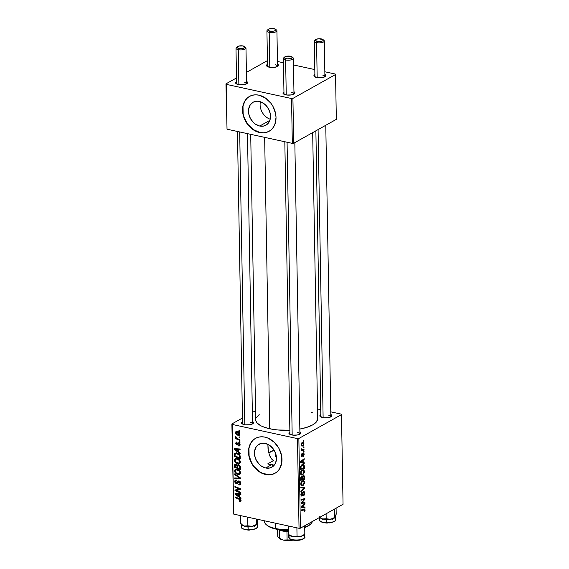 <?xml version="1.0" encoding="UTF-8"?>
<svg xmlns="http://www.w3.org/2000/svg" width="569" height="569" viewBox="0 0 569 569"><rect width="100%" height="100%" fill="white"/><g stroke="black" fill="none" stroke-linecap="round" stroke-linejoin="round"><path stroke-width="0.85" d="M267.643 107.441A6.999 5.455 -119.3 0 0 269.123 110.08A6.999 5.455 60.7 0 1 267.643 107.441M270.197 119.206A13.158 10.256 60.7 0 1 260.417 101.759A13.158 10.256 -119.3 0 0 270.197 119.206M259.713 126.034A13.158 10.256 60.7 0 1 249.044 115.109A13.158 10.256 60.7 0 1 253.063 102.256A13.158 10.256 60.7 0 1 259.279 101.446L261.434 102.143L265.439 104.845L268.54 108.899L270.261 113.686L270.346 118.48L269.756 120.656L267.437 124.127L263.909 126.012L259.713 126.034L255.481 124.184L253.554 122.634L250.452 118.58L248.731 113.793L248.653 108.992L250.218 104.916L253.198 102.185L257.138 101.211L259.279 101.446A13.158 10.256 60.7 0 1 269.948 112.363A13.158 10.256 60.7 0 1 265.929 125.216A13.158 10.256 60.7 0 1 259.713 126.034L269.87 120.344L259.713 126.034M249.613 96.353A20 15.583 -119.3 0 0 243.632 115.898A20 15.583 -119.3 0 0 259.82 132.428L259.606 132.549A20 15.583 60.7 0 1 243.39 115.948A20 15.583 60.7 0 1 249.499 96.417A20 15.583 60.7 0 1 258.952 95.172L255.694 94.824L252.572 95.208L249.706 96.303L247.209 98.074L245.175 100.457L242.792 106.652L242.92 113.942L245.538 121.218L250.246 127.378L253.169 129.732L259.606 132.549L262.864 132.897L265.986 132.513L268.853 131.418L271.349 129.647L273.376 127.264L274.87 124.369L276.022 117.499L275.638 113.779L273.02 106.503L270.887 103.217L265.382 97.989L258.952 95.172A20 15.583 60.7 0 1 275.168 111.773A20 15.583 60.7 0 1 269.052 131.304A20 15.583 60.7 0 1 259.606 132.549L259.82 132.428A20 15.583 -119.3 0 0 269.165 131.247M265.68 467.988A13.158 10.256 60.7 0 1 255.012 457.063A13.158 10.256 60.7 0 1 259.03 444.211A13.158 10.256 60.7 0 1 265.254 443.393L269.486 445.25L273.106 448.692L274.507 450.847L276.228 455.641L276.314 460.435L274.742 464.51L273.404 466.075L269.877 467.967L265.68 467.988L261.448 466.139L259.521 464.589L256.427 460.534L254.706 455.748L254.62 450.947L256.185 446.871L257.522 445.307L261.05 443.415L265.254 443.393A13.158 10.256 60.7 0 1 275.922 454.318A13.158 10.256 60.7 0 1 271.897 467.17A13.158 10.256 60.7 0 1 265.68 467.988L270.929 465.044L265.68 467.988M269.35 464.546L267.871 463.756L269.35 464.546M273.404 460.662L267.871 463.756L273.404 460.662L271.861 459.268L273.404 460.662M270.595 457.54L271.861 459.268L269.606 455.549L270.595 457.54M269.606 455.549L268.355 451.039L267.878 444.048L268.027 448.628L269.208 454.475M255.581 438.308A20 15.583 -119.3 0 0 249.599 457.853A20 15.583 -119.3 0 0 265.794 474.375L265.574 474.503A20 15.583 60.7 0 1 249.357 457.903A20 15.583 60.7 0 1 255.474 438.372A20 15.583 60.7 0 1 264.919 437.127L261.662 436.779L258.539 437.163L255.673 438.258L253.177 440.029L251.142 442.412L248.76 448.607L248.888 455.897L251.505 463.173L256.214 469.333L259.144 471.687L265.574 474.503L268.831 474.852L271.954 474.468L274.82 473.372L277.316 471.601L279.351 469.219L281.733 463.024L281.605 455.733L278.988 448.457L274.279 442.298L268.191 438.194L264.919 437.127A20 15.583 60.7 0 1 281.136 453.728A20 15.583 60.7 0 1 275.019 473.259A20 15.583 60.7 0 1 265.574 474.503L265.794 474.375A20 15.583 -119.3 0 0 275.133 473.195M322.566 417.589A5.996 2.134 179 0 1 320.311 416.657A5.996 2.134 179 0 1 320.824 414.659L319.949 415.441L319.97 416.28L323.605 417.767L328.199 417.674L331.407 416.458A5.996 2.134 179 0 1 322.566 417.589M291.627 434.922A5.996 2.134 179 0 1 289.372 433.991A5.996 2.134 179 0 1 289.891 431.992L289.009 432.781L289.038 433.614L292.672 435.1L297.26 435.008L300.475 433.791A5.996 2.134 179 0 1 291.627 434.922M244.25 424.63A5.996 2.134 179 0 1 241.996 423.706A5.996 2.134 179 0 1 242.508 421.7L241.526 422.909L242.01 423.72L245.289 424.808L249.883 424.723L253.091 423.507A5.996 2.134 179 0 1 244.25 424.63M242.614 424.097A5 1.778 179 0 1 242.543 423.82L237.444 131.46M250.709 134.341L255.694 419.815A30.996 11.031 -1 0 0 269.742 428.763L264.656 137.364L269.742 428.763A30.996 11.031 -1 0 0 289.856 430.2M317.673 418.684L316.435 421.906L312.637 424.908L306.599 427.419L299.835 429.062A30.996 11.031 -1 0 0 317.68 418.734L312.68 132.613M285.695 94.838A5.996 2.134 179 0 1 283.44 93.906A5.996 2.134 179 0 1 283.952 91.908L283.078 92.697L283.099 93.529L286.733 95.016L291.328 94.923L294.536 93.707A5.996 2.134 179 0 1 285.695 94.838M316.627 77.505A5.996 2.134 179 0 1 314.373 76.573A5.996 2.134 179 0 1 314.885 74.575L314.01 75.357L314.038 76.189L316.627 77.505L322.26 77.59L325.475 76.374A5.996 2.134 179 0 1 316.627 77.505M269.251 67.213A5.996 2.134 179 0 1 266.996 66.289A5.996 2.134 179 0 1 267.508 64.283L266.527 65.492L266.996 66.289L270.289 67.391L274.884 67.306L278.092 66.089A5.996 2.134 179 0 1 269.251 67.213M238.311 84.546A5.996 2.134 179 0 1 236.057 83.622A5.996 2.134 179 0 1 236.569 81.616L235.694 82.405L236.071 83.636L239.357 84.724L243.945 84.639L247.159 83.423A5.996 2.134 179 0 1 238.311 84.546M314.991 76.964A5 1.778 179 0 1 314.927 76.687L314.308 41.181A5 1.778 179 0 1 315.304 40.086M236.676 84.006A5 1.778 179 0 1 236.612 83.735L235.986 48.23A5 1.778 179 0 1 236.989 47.135M267.608 66.673A5 1.778 179 0 1 267.544 66.395L266.925 30.897A5 1.778 179 0 1 267.928 29.801M284.052 94.298A5 1.778 179 0 1 283.988 94.02L283.369 58.515A5 1.778 179 0 1 284.372 57.419M274.123 450.186A20 7.113 -1 0 0 268.767 452.96L274.244 450.15M231.882 423.948L233.738 514.127L232.173 424.431L297.473 438.614L299.038 528.302L233.738 514.127L299.038 528.302L300.418 528.181L343.05 504.29L341.485 414.602L298.853 438.486L300.418 528.181L343.05 504.29L341.485 414.602L341.194 414.111L330.774 411.849L341.194 414.111L341.485 414.602L298.853 438.486L297.473 438.614L298.853 438.486L300.418 528.181L299.038 528.302L297.473 438.614L232.173 424.431L233.738 514.127L231.882 423.948L232.173 424.431L231.882 423.948L242.444 418.03L231.882 423.948M255.538 410.697L252.344 412.482L255.538 410.697M317.509 408.969L320.738 409.666L317.509 408.969M301.122 474.816L302.836 474.766L300.731 474.311L302.836 474.766L304.451 471.594L303.327 469.752L302.175 469.987L303.647 469.866L304.379 470.976L304.387 472.377L302.836 474.766L301.94 475.072L300.88 474.56L300.809 471.616L302.175 469.987L300.51 473.202L301.591 475.044M303.185 462.469L304.244 462.689L304.259 463.422L300.375 462.533L300.361 461.701L304.173 458.657L304.187 459.339L303.142 460.143L303.185 462.469L303.142 460.143L304.187 459.339L304.173 458.657L300.361 461.701L300.375 462.533L304.259 463.422L304.244 462.689L300.923 461.978L303.185 462.469M305.126 510.215L304.778 511.588L303.953 512.157L304.65 510.727L304.472 509.902L301.214 510.663L301.207 509.973L304.764 509.248L305.126 510.215L304.024 509.212L301.207 509.973L301.214 510.663L303.938 509.931L304.678 510.421L303.953 512.157L305.126 510.215L304.621 510.101L305.126 510.215M301.897 495.272L300.894 494.354L301.335 494.447L302.011 492.804L301.421 492.676L302.096 492.761L301.463 492.619L302.096 492.761L301.961 492.149L300.887 494.681L301.933 495.94L301.115 495.763L301.933 495.94L303.377 492.562L302.9 492.462L303.711 492.199L303.106 492.071L304.372 493.167L303.562 495.713L304.82 492.96L303.661 491.538L304.116 491.438L304.82 493.181L304.059 495.343L303.562 495.713L303.505 495.058L304.315 493.899L303.981 492.157L303.377 492.562L302.182 495.755L301.335 495.99L300.909 495.023L301.534 492.526L302.047 492.1L301.342 494.205L301.84 495.3L303.661 491.538L302.239 494.824L300.923 495.158M300.802 486.972L304.678 487.683L304.692 488.551L300.887 491.694L300.873 491.011L304.138 488.316L300.816 487.704L300.802 486.972L300.816 487.704L304.138 488.316L300.873 491.011L300.887 491.694L304.692 488.551L304.678 487.683L300.802 486.972M301.314 485.691L303.021 485.642L300.923 485.179L303.021 485.642L304.635 482.462L303.512 480.62L302.367 480.862L303.839 480.741L304.571 481.851L304.571 483.252L303.021 485.642L301.698 485.898L301.072 485.435L301.001 482.484L302.367 480.862L300.702 484.07L301.783 485.919M303.305 440.634L303.853 440.484L303.867 441.167L303.32 441.331L303.305 440.634L303.32 441.331L303.867 441.167L303.853 440.484L303.305 440.634M303.263 475.471L304.379 475.99L304.536 479.304L300.688 480.343L301.037 476.836L301.84 476.232L302.509 476.715L303.263 475.471L302.509 476.715L301.556 476.338L300.709 477.725L300.688 480.343L304.536 479.304L304.486 476.68L303.263 475.471L303.775 475.371M303.967 507.228L305.027 507.448L305.034 508.188L301.157 507.292L301.143 506.46L304.956 503.423L304.963 504.106L303.924 504.909L303.967 507.228L303.924 504.909L304.963 504.106L304.956 503.423L301.143 506.46L301.157 507.292L305.034 508.188L305.027 507.448L301.705 506.737L303.967 507.228M302.587 502.669L304.927 502.057L304.941 502.747L301.093 503.771L301.086 503.053L304.301 499.362L301.037 500.272L301.022 499.582L304.87 498.544L304.884 499.262L301.67 502.96L302.587 502.669L301.67 502.96L304.884 499.262L304.87 498.544L301.022 499.582L301.037 500.272L304.301 499.362L301.086 503.053L301.093 503.771L304.941 502.747L304.927 502.057L302.587 502.669M303.355 453.806L302.85 453.692L303.796 454.46L303.185 456.473L304.145 454.297L303.782 454.218L304.145 454.46L303.711 456.011L303.185 456.473L303.789 454.731L303.448 453.77L302.423 456.153L301.67 456.551L301.264 455.207L301.904 453.621L301.847 455.876L303.241 453.187L303.924 453.301L304.145 454.297L303.313 453.144L302.004 455.847L301.606 455.349L302.075 453.493L301.257 455.513L302.075 456.494L303.526 453.77L302.879 453.628M304.202 465.499L304.344 468.429L300.496 469.468L300.539 466.765L301.307 465.229L302.964 464.411L304.202 465.499L303.213 464.446L301.997 464.688L300.503 466.978L300.496 469.468L304.344 468.429L304.308 466.495L303.832 466.388L304.308 466.495L304.202 465.499L303.398 465.321L304.202 465.499M302.203 442.526L303.611 442.59L303.96 443.863L303.284 445.605L301.99 446.16L301.115 445.257L301.591 443.059L302.203 442.526L301.072 444.766L301.883 446.146L302.879 445.925L303.96 443.685L303.149 442.326L302.203 442.526M303.419 446.921L303.967 446.772L303.974 447.454L303.426 447.618L303.419 446.921L303.426 447.618L303.974 447.454L303.967 446.772L303.419 446.921M302.893 449.674L304.01 449.389L304.024 450.079L301.229 450.84L301.214 450.15L301.79 450.001L301.243 448.728L301.954 449.709L302.893 449.674L302.068 449.745L301.243 448.728L301.79 450.001L301.214 450.15L301.229 450.84L304.024 450.079L304.01 449.389L302.893 449.674M303.497 451.509L304.045 451.359L304.059 452.035L303.512 452.206L303.497 451.509L303.512 452.206L304.059 452.035L304.045 451.359L303.497 451.509M239.983 441.7L239.144 441.359L239.158 442.056L239.997 442.376L239.983 441.7L239.144 441.359L239.158 442.056L239.997 442.376L239.983 441.7M239.905 437.113L239.065 436.772L239.072 437.469L239.912 437.789L239.905 437.113L239.065 436.772L239.072 437.469L239.912 437.789L239.905 437.113M240.41 461.978L239.883 460.357L238.127 458.806L236.043 458.301L234.592 459.14L234.641 461.217L236.548 463.18L239.229 463.657L240.097 463.088L240.41 461.978C239.969 459.972 238.824 458.778 236.96 458.386L235.203 458.522L234.392 460.079L235.31 462.213L237.92 463.671L239.613 463.5L240.41 461.978M240.182 453.024L238.567 451.878L238.525 449.553L240.118 449.681L240.111 448.998L234.264 448.621L234.279 449.453L240.196 453.763L240.182 453.024L238.567 451.878L238.525 449.553L240.118 449.681L240.111 448.998L234.264 448.621L234.279 449.453L240.196 453.763L240.182 453.024M240.424 467.021L240.082 465.876L238.909 464.852L237.863 464.788L237.401 465.307L235.545 464.048L234.641 464.702L234.592 467.263L240.467 469.638L240.424 467.021L238.567 464.745L237.401 465.307L235.957 464.091L234.641 464.702L234.563 465.591L234.592 467.263L240.467 469.638L240.424 467.021L239.748 467.405L240.424 467.021M240.616 478.024L234.705 473.892L234.72 474.624L239.784 478.166L234.777 477.932L234.791 478.621L240.63 478.892L240.616 478.024L234.705 473.892L234.72 474.624L239.784 478.166L234.777 477.932L234.791 478.621L240.63 478.892L240.616 478.024M239.819 501.652L241.014 501.133L240.552 499.333L235.111 496.901L235.118 497.583L240.097 499.717L240.36 500.684L239.193 500.777L239.279 501.481L241.057 500.955L239.819 501.652L240.659 501.595L241.085 500.599L239.414 498.643L235.111 496.901L235.118 497.583L239.286 499.269L240.403 500.407L239.193 500.777L239.819 501.652M240.865 492.398L235.886 490.407L240.815 489.603L240.808 488.885L234.926 486.509L234.94 487.199L239.926 489.184L234.99 489.98L234.997 490.691L240.879 493.081L240.865 492.398L235.886 490.407L240.815 489.603L240.808 488.885L234.926 486.509L234.94 487.199L239.926 489.184L234.99 489.98L234.997 490.691L240.879 493.081L240.865 492.398M240.964 497.79L239.35 496.637L239.307 494.319L240.9 494.447L240.893 493.757L235.047 493.38L235.061 494.212L240.972 498.522L240.964 497.79L239.35 496.637L239.307 494.319L240.9 494.447L240.893 493.757L235.047 493.38L235.061 494.212L240.972 498.522L240.964 497.79M240.787 483.344L240.296 481.794L239.378 481.033L237.913 481.097L236.377 483.053L235.658 482.555L235.459 481.488L235.879 480.777L236.633 480.741L236.555 480.044L235.474 480.115L234.855 480.833L234.997 482.633L236.192 483.686L237.38 483.501L238.703 481.623L239.698 481.986L239.997 483.814L238.752 484.247L238.838 484.944L240.282 484.788L240.787 483.344L239.03 480.919L238.027 481.018L236.306 483.038L235.452 481.73L236.633 480.741L236.555 480.044L235.41 480.144L234.762 481.559L236.348 483.721L237.622 483.23L239.094 481.616L240.097 483.152L239.613 484.262L238.752 484.247L238.838 484.944L240.168 484.866L240.787 483.344M240.602 472.846L239.869 470.947L238.027 469.539L236.235 469.169L234.784 470.008L234.833 472.092L236.732 474.048L239.421 474.532L240.289 473.956L240.602 472.846C240.161 470.848 239.008 469.653 237.152 469.261L235.395 469.389L234.577 470.954L235.495 473.088L238.105 474.546L239.805 474.375L240.602 472.846M236.924 445.015L239.499 443.166L238.909 443.493L239.577 444.531L240.068 444.254L239.257 445.235L238.525 445.271L238.617 445.968L240.075 445.157L238.617 445.968L239.264 446.018L239.926 445.57L240.09 444.382L239.592 443.251L238.639 442.782L237.202 444.304L236.583 444.204L236.27 443.123L237.045 442.753L236.953 442.056L236.434 442.049L235.687 443.173L236.341 444.738L237.458 444.986L239.051 443.543L239.577 444.652L238.525 445.271L238.696 445.989L240.061 445.221L238.696 445.989L239.577 445.911L240.111 444.681L238.845 442.803L236.818 444.311L236.22 443.471L237.045 442.753L236.953 442.056L236.185 442.141L235.687 443.322L236.924 445.015L237.558 444.944M240.246 456.836L239.698 454.951L238.212 453.593L236.021 452.917L234.563 453.607L234.4 456.395L240.282 458.77L240.09 455.755L236.732 453.009L235.047 453.123L234.435 453.941L234.4 456.395L240.282 458.77L240.246 456.836M239.926 434.069L239.485 432.803L238.148 431.679L236.619 431.316L235.63 431.914L235.772 433.614L237.33 435.008L239.165 435.306L239.926 434.069C239.57 432.54 238.681 431.643 237.252 431.373L236.064 431.458L235.502 432.575C235.851 434.14 236.768 435.057 238.255 435.313L239.35 435.221L239.926 434.069L238.176 434.624L236.035 432.717L237.543 431.444M239.947 439.73L237.081 438.429L235.73 436.629L235.694 437.454L236.555 438.365L235.673 438.002L235.687 438.692L239.962 440.42L239.947 439.73L238.24 439.019L235.73 436.629L236.555 438.365L235.673 438.002L235.687 438.692L239.962 440.42L239.947 439.73M239.791 430.825L238.952 430.484L238.966 431.181L239.805 431.508L239.791 430.825L238.952 430.484L238.966 431.181L239.805 431.508L239.791 430.825M272.565 465.243L274.23 465.143L272.565 465.243M274.23 465.143L274.23 465.143A29.993 10.676 179 0 1 270.915 464.524L270.929 465.044L270.915 464.524A29.993 10.676 179 0 1 267.871 463.756L274.23 465.143M225.95 83.863L227.024 129.199L226.242 84.347L291.534 98.529L292.317 143.374L227.024 129.199L292.317 143.374L293.704 143.246L336.336 119.362L335.546 74.511L292.914 98.401L293.704 143.246L336.336 119.362L335.546 74.511L335.262 74.027L324.842 71.765L335.262 74.027L335.546 74.511L292.914 98.401L291.534 98.529L292.914 98.401L293.704 143.246L292.317 143.374L291.534 98.529L226.242 84.347L227.024 129.199L225.95 83.863L226.242 84.347L225.95 83.863L236.505 77.946L225.95 83.863M267.444 60.613L246.413 72.398L267.444 60.613M277.459 61.473L283.44 62.775L277.459 61.473M293.483 64.951L314.799 69.582L293.483 64.951M246.541 81.431L247.458 82.185L247.159 83.423A5.996 2.134 179 0 0 246.569 81.445M277.48 64.098L278.397 64.845L278.092 66.089A5.996 2.134 179 0 0 277.501 64.112M324.856 74.383L325.781 75.136L325.475 76.374A5.996 2.134 179 0 0 324.885 74.397M293.924 91.716L294.97 92.882L294.536 93.707A5.996 2.134 179 0 0 293.953 91.73M291.719 92.398A5 1.778 179 0 1 293.988 93.842A5 1.778 179 0 1 293.931 94.127A5 1.778 -1 0 0 291.719 92.398M275.275 64.781A5 1.778 179 0 1 277.544 66.224A5 1.778 179 0 1 277.487 66.502A5 1.778 -1 0 0 275.275 64.781M244.343 82.114A5 1.778 179 0 1 246.605 83.558A5 1.778 179 0 1 246.548 83.835A5 1.778 -1 0 0 244.343 82.114M322.659 75.065A5 1.778 179 0 1 324.92 76.509A5 1.778 179 0 1 324.863 76.787A5 1.778 -1 0 0 322.659 75.065M252.48 421.515L253.525 422.682L253.091 423.507A5.996 2.134 179 0 0 252.508 421.529M299.863 431.8L300.909 432.966L300.475 433.791A5.996 2.134 179 0 0 299.884 431.814M330.795 414.467L331.841 415.633L331.407 416.458A5.996 2.134 179 0 0 330.824 414.481M290.048 430.185L278.006 429.993L272.366 429.275L265.005 427.483L261.1 425.889L257.124 423.037L255.879 420.939L255.815 418.777M256.228 417.703L259.201 414.595M311.563 412.319L312.267 412.66M328.59 415.15A5 1.778 179 0 1 330.859 416.593A5 1.778 179 0 1 330.802 416.878A5 1.778 -1 0 0 328.59 415.15M297.658 432.49A5 1.778 179 0 1 299.92 433.934A5 1.778 179 0 1 299.863 434.211A5 1.778 -1 0 0 297.658 432.49M250.275 422.198A5 1.778 179 0 1 252.544 423.642A5 1.778 179 0 1 252.487 423.919A5 1.778 -1 0 0 250.275 422.198M248.98 448.479L249.108 455.769L251.726 463.052L253.859 466.331L259.357 471.566L262.522 473.308L269.052 474.731M272.174 474.347L275.04 473.252M253.397 439.908L251.363 442.291L249.869 445.186M243.013 106.531L243.141 113.821L244.151 117.534L247.892 124.383L253.39 129.611L259.82 132.428L263.084 132.776M266.207 132.392L269.272 131.183M247.43 97.953L245.395 100.336L243.902 103.231M236.932 489.617L234.997 490.691L236.932 489.617M240.609 488.807L239.926 489.184L240.609 488.807M239.108 488.202L238.383 488.607L239.108 488.202M235.651 486.801L234.94 487.199L235.651 486.801M239.25 489.233L237.472 490.229L239.25 489.233M237.501 489.504L235.886 490.407L237.501 489.504M236.391 493.472L235.061 494.212L236.391 493.472M240.36 493.728L239.307 494.319L240.36 493.728M238.66 496.118L235.694 494.034L236.668 493.487L235.694 494.034L237.152 494.176L238.205 493.586L237.152 494.176L238.624 494.262L239.663 493.679L238.624 494.262L238.66 496.118L239.336 495.734L238.66 496.118L235.694 494.034L238.624 494.262L238.66 496.118M241.078 500.471L239.279 501.481L241.078 500.471M240.403 500.407L239.705 500.955M239.954 498.899L239.286 499.269L239.954 498.899M235.829 497.192L235.118 497.583L235.829 497.192M240.758 483.863L238.838 484.944L240.758 483.863M240.73 482.804L240.097 483.152L240.73 482.804M239.755 481.246L239.094 481.616L239.755 481.246M239.57 481.125L238.589 481.68L239.57 481.125M237.188 483.629L237.622 483.23M237.821 482.896L236.348 483.721L237.821 482.896M235.573 481.104L234.762 481.559L235.573 481.104M236.59 480.378L235.865 480.784L236.498 480.705M236.825 482.896L238.255 482.092L236.306 483.038M239.065 480.933L237.408 481.858L239.065 480.933M235.936 477.974L234.791 478.621L235.936 477.974M240.36 477.846L239.784 478.166L240.36 477.846M239.179 477.021L238.582 477.355L239.179 477.021M235.296 474.304L234.72 474.624L235.296 474.304M240.552 473.365L238.105 474.546L240.161 473.287M236.057 472.775L235.495 473.088L236.057 472.775L235.267 471.125L235.858 470.022L237.885 469.482L237.095 469.923C238.56 470.2 239.499 471.111 239.919 472.654L240.531 472.306L239.307 473.771L238.127 473.87L235.936 472.647L235.296 470.769L236.448 469.866L238.88 470.812L239.912 472.832L238.767 473.927L236.057 472.775M235.402 470.492L234.577 470.954L235.402 470.492M239.947 473.23L240.744 473.387M236.974 468.785L236.811 469.226M235.296 466.865L234.592 467.263L235.296 466.865L235.246 465.691L236.676 464.396L235.993 464.781L236.818 465.328L237.287 465.065L236.818 465.328L237.081 466.488L237.771 466.103L237.081 466.488L237.095 467.597L235.267 466.857L235.317 465.022L235.993 464.781L236.953 465.606L237.095 467.597L237.771 467.213L237.095 467.597L235.267 466.857M235.267 465.193L234.563 465.591L235.267 465.193M235.786 464.062L234.641 464.702L235.786 464.062M235.061 464.169L234.641 464.702M238.439 464.724L237.401 465.307L238.439 464.724M237.799 464.816L237.401 465.307M239.769 468.678L237.785 467.874L237.764 466.431L239.257 465.037L238.56 465.421L239.705 466.722L240.317 466.381L239.705 466.722L239.769 468.678L240.445 468.294L239.769 468.678L237.785 467.874L237.849 465.705L238.795 465.492L239.663 466.53L239.769 468.678M239.03 464.909L238.56 465.421M236.476 464.276L235.993 464.781M238.539 443.557L238.909 443.493M239.385 443.08L238.582 443.528M238.567 443.543L237.209 444.297M236.355 442.945L235.687 443.322L236.355 442.945M237.017 442.526L236.519 442.803L237.045 442.753M237.252 444.268L239.35 443.095M237.536 443.841L239.172 442.924L237.166 444.318M238.845 442.803L238.077 442.981M235.609 448.706L234.279 449.453L235.609 448.706M239.577 448.962L238.525 449.553L239.577 448.962M237.878 451.352L234.919 449.268L235.886 448.728L234.919 449.268L236.377 449.418L237.429 448.827L236.377 449.418L237.842 449.503L238.88 448.92L237.842 449.503L237.878 451.352L238.553 450.975L237.878 451.352L234.919 449.268L237.842 449.503L237.878 451.352M235.111 455.997L234.4 456.395L235.111 455.997M235.139 454.154L237.493 453.237L236.704 453.678L238.959 454.972L239.563 456.928L240.232 456.558L239.563 456.928L239.577 457.803L235.075 455.982L235.139 454.154L236.704 453.678C238.432 454.012 239.385 455.093 239.563 456.928L239.577 457.803L240.253 457.426L239.577 457.803L235.075 455.982L235.089 454.354L234.371 454.759L235.509 453.735M236.562 453.536L236.619 452.718M236.242 452.931L234.435 453.941L236.242 452.931M236.583 452.917L236.562 453.329M240.36 462.49L237.92 463.671L239.976 462.419M235.865 461.9L235.31 462.213L235.865 461.9L235.075 460.25L235.673 459.147L237.693 458.614L236.903 459.055C238.368 459.332 239.307 460.236 239.727 461.779L240.346 461.431L239.115 462.896L237.934 463.002L235.751 461.779L235.111 459.894L236.256 458.991L238.696 459.937L239.72 461.957L239.279 462.789L238.255 463.052L235.865 461.9M235.21 459.617L234.392 460.079L235.21 459.617M239.755 462.362L240.552 462.512M236.782 457.91L236.576 458.728M239.905 434.389L238.255 435.313L239.905 434.389M237.522 431.444L235.502 432.575L237.522 431.444M236.035 432.717L236.455 432.063L238.027 431.629L237.266 432.056L239.122 433.215L239.151 434.51L237.501 434.396L236.107 433.101L237.266 432.056L239.393 433.948L239.876 433.67L239.051 434.581M239.791 437.063L239.072 437.469L239.791 437.063M236.391 438.301L235.687 438.692L236.391 438.301M236.021 436.807L235.58 437.056L236.021 436.807M239.869 441.651L239.158 442.056L239.869 441.651M239.677 430.783L238.966 431.181L239.677 430.783M303.313 441.046L303.867 441.167L303.313 441.046M303.113 478.991L304.536 479.304L303.113 478.991M302.509 476.715L301.556 476.338M301.584 477.007L301.122 479.532L302.324 479.205L300.674 479.432L301.122 479.532L301.108 478.365L300.66 478.273L301.108 478.365L301.584 477.007L301.008 476.886L302.125 477.085L302.324 479.205L302.267 477.54L302.751 477.647L302.125 477.085M303.263 476.153L302.772 479.084L304.074 478.735L303.974 476.58L303.49 476.082L304.017 476.801L304.074 478.735L302.317 478.991L302.772 479.084L303.263 476.153L302.736 476.04L303.597 476.089L302.808 475.919M304.635 482.462L304.166 482.363L304.635 482.462M303.028 484.952L300.795 484.816L301.598 484.994L300.709 483.75L301.15 483.842L302.338 481.566L301.662 481.417L303.348 481.36L304.187 482.668L303.028 484.952L303.974 483.778L304.131 482.192L302.936 481.346L301.371 482.718L301.428 484.802L303.028 484.952M301.99 485.186L301.598 484.994M301.335 487.071L301.342 487.711L301.335 487.071M304.017 488.401L304.692 488.551L304.017 488.401M300.816 487.59L304.138 488.316L300.816 487.59M300.816 487.647L303.355 488.195L300.816 487.647M304.82 492.96L304.358 492.861L304.82 492.96M303.711 492.199L303.17 491.979M301.47 496.04L301.933 495.94M304.138 491.445L303.661 491.538M303.938 509.931L302.516 509.618L304.678 510.421M304.579 509.177L304.024 509.212M301.677 506.737L301.691 507.413L301.677 506.737M304.28 503.956L304.963 504.106L304.28 503.956M303.27 504.767L303.924 504.909L303.27 504.767M303.512 507.107L301.15 506.645L303.483 505.251L302.836 505.116L303.483 505.251L303.512 507.107L301.883 506.751L303.512 507.107L303.483 505.251L301.57 506.737L303.512 507.107M303.49 502.434L304.941 502.747L303.49 502.434M302.936 499.07L304.301 499.362L302.936 499.07M301.833 499.369L303.291 499.682L301.833 499.369M303.405 498.942L304.884 499.262L303.405 498.942M302.189 501.744L302.708 501.858L302.189 501.744M301.243 502.868L301.67 502.96L301.243 502.868M302.729 453.998L303.113 454.083L302.729 453.998M302.502 454.802L302.864 454.88L302.502 454.802M301.456 456.359L302.075 456.494L301.456 456.359M301.577 454.019L302.139 454.14L301.577 454.019M302.004 455.847L301.606 455.349M300.894 461.978L300.909 462.654L300.894 461.978M303.505 459.197L304.187 459.339L303.505 459.197M302.488 460.001L303.142 460.143L302.488 460.001M302.729 462.348L300.368 461.879L302.701 460.492L302.054 460.349L302.701 460.492L302.729 462.348L301.101 461.992L302.729 462.348L302.701 460.492L300.788 461.971L302.729 462.348M302.921 468.123L304.344 468.429L302.921 468.123M303.882 467.867L300.482 468.564L300.937 468.657L300.916 467.668L300.468 467.576L300.916 467.668L300.965 466.779L300.553 466.687L301.983 465.378L301.307 465.229L303.035 465.158L303.882 467.867L303.711 465.762L302.566 465.15L301.136 466.267L300.937 468.657L303.882 467.867M304.451 471.594L303.974 471.488L304.451 471.594M302.843 474.077L300.603 473.941L301.406 474.119L300.517 472.875L300.958 472.974L302.146 470.691L301.47 470.542L303.156 470.492L304.002 471.793L302.843 474.077L303.789 472.91L303.938 471.317L302.751 470.478L301.179 471.85L301.236 473.934L302.843 474.077M301.798 474.318L301.406 474.119M301.207 445.555L302.879 445.925L301.207 445.555M302.829 445.264L301.961 445.435L301.072 444.524L302.217 443.208L301.584 443.073L303.035 443.059L303.611 443.87L302.829 445.264L303.505 444.474L303.505 443.407L302.438 443.102L301.492 444.112L301.762 445.363L302.829 445.264M303.426 447.334L303.974 447.454L303.426 447.334M302.495 449.752L304.024 450.079L302.495 449.752M301.165 449.055L301.598 449.147L301.165 449.055M303.505 451.921L304.059 452.035L303.505 451.921M292.331 57.284A5 1.778 179 0 1 293.369 58.344A5 1.778 179 0 1 290.759 59.958A5 1.778 179 0 1 285.638 59.958A5 1.778 -1 0 0 291.57 59.745A5 1.778 -1 0 0 292.978 57.668L292.039 56.886A3.997 1.423 179 0 1 290.908 58.55A3.997 1.423 179 0 1 286.164 58.721L285.638 59.958L286.243 94.945L285.638 59.958A5 1.778 179 0 1 283.369 58.515M284.642 57.021L283.732 57.832A5 1.778 -1 0 0 285.638 59.958L286.164 58.721A3.997 1.423 179 0 1 284.642 57.021A3.997 1.423 179 0 1 290.539 56.267L292.352 57.419L290.61 58.635L286.861 58.842L285.048 58.351L284.351 57.569L286.093 56.352L290.539 56.267A3.997 1.423 179 0 1 292.039 56.886M287.075 142.236L292.182 435.029L287.075 142.236M323.263 39.951A5 1.778 179 0 1 324.302 41.011A5 1.778 179 0 1 321.698 42.618A5 1.778 179 0 1 316.57 42.625A5 1.778 -1 0 0 322.502 42.412A5 1.778 -1 0 0 323.917 40.335L322.979 39.553A3.997 1.423 179 0 1 321.848 41.217A3.997 1.423 179 0 1 317.104 41.388L316.57 42.625L317.182 77.604L316.57 42.625A5 1.778 179 0 1 314.308 41.181M315.582 39.681L314.671 40.499A5 1.778 -1 0 0 316.57 42.625L317.104 41.388A3.997 1.423 179 0 1 315.582 39.681A3.997 1.423 179 0 1 321.471 38.934A3.997 1.423 179 0 1 322.979 39.553L318.462 38.777L315.937 39.432L315.29 40.235L317.104 41.388L320.112 41.544L322.637 40.89L323.22 40.363L322.964 39.546M318.085 129.583L323.121 417.689L318.085 129.583M237.266 46.729L236.355 47.547A5 1.778 -1 0 0 238.255 49.674L238.788 48.429A3.997 1.423 179 0 1 237.266 46.729A3.997 1.423 179 0 1 243.155 45.982L238.717 46.068L236.974 47.284L237.671 48.059L239.478 48.55L243.226 48.351L244.969 47.135L243.155 45.982A3.997 1.423 179 0 1 244.663 46.601A3.997 1.423 179 0 1 243.532 48.258A3.997 1.423 179 0 1 238.788 48.429L238.255 49.674A5 1.778 179 0 1 235.986 48.23M244.805 424.737L239.691 131.944L244.805 424.737M238.866 84.653L238.255 49.674L238.866 84.653M244.947 46.992A5 1.778 179 0 1 245.986 48.052A5 1.778 179 0 1 243.383 49.667A5 1.778 179 0 1 238.255 49.674A5 1.778 -1 0 0 244.186 49.46A5 1.778 -1 0 0 245.595 47.383L244.663 46.601M268.198 29.396L267.288 30.214A5 1.778 -1 0 0 269.194 32.341L269.72 31.096A3.997 1.423 179 0 1 268.198 29.396A3.997 1.423 179 0 1 274.094 28.649L275.908 29.794L275.254 30.598L273.476 31.16L269.72 31.096L267.907 29.951L268.561 29.147L270.339 28.585L274.094 28.649A3.997 1.423 179 0 1 275.595 29.268A3.997 1.423 179 0 1 274.464 30.925A3.997 1.423 179 0 1 269.72 31.096L269.194 32.341A5 1.778 179 0 1 266.925 30.897M269.798 67.32L269.194 32.341L269.798 67.32M275.887 29.659A5 1.778 179 0 1 276.925 30.719A5 1.778 179 0 1 274.315 32.333A5 1.778 179 0 1 269.194 32.341A5 1.778 -1 0 0 275.126 32.127A5 1.778 -1 0 0 276.534 30.05L275.595 29.268M303.476 535.536A8.002 2.845 179 0 1 304.65 537.428A8.002 2.845 179 0 1 298.433 539.917A8.002 2.845 179 0 1 289.977 538.793A0.597 0.477 118.6 0 0 290.19 539.199A0.597 0.477 -61.4 0 1 289.977 538.793A8.002 2.845 -1 0 0 298.981 539.86A8.002 2.845 -1 0 0 304.721 537.022C305.645 537.527 304.216 538.523 300.418 540.002C296.364 540.714 292.957 540.443 290.19 539.199L288.725 537.307A8.002 2.845 -1 0 0 289.977 538.793L289.92 535.621L289.977 538.793A8.002 2.845 179 0 1 288.803 536.901M291.385 539.625L290.489 539.234A7.397 2.632 -1 0 0 297.758 540.315A7.397 2.632 -1 0 0 303.825 538.366M289.038 534.96L292.964 536.567A8.002 2.845 -1 0 0 300.958 536.325L297.039 536.112L296.897 527.84L297.039 536.112L292.964 536.567L297.004 536.83L300.958 536.325L304.835 534.227L304.692 525.784L304.835 534.227L301.101 536.29A8.002 2.845 179 0 1 292.822 536.539L293.44 536.638M288.362 525.991L288.462 531.432L288.362 525.991M288.703 526.062L288.775 534.753L288.703 526.062M288.796 534.782L289.294 535.201A8.002 2.845 -1 0 0 292.964 536.567L288.775 534.753M304.799 534.298L304.088 534.945A8.002 2.845 -1 0 1 300.958 536.325L303.988 535.024M303.505 538.687L302.786 539.149M301.84 539.554L299.408 540.137M298.007 540.301L292.48 539.945M300.958 536.325L292.964 536.567L288.853 534.711M335.653 519.789A8.002 2.845 179 0 1 326.45 522.662L326.514 523.046L326.45 522.662A8.002 2.845 -1 0 0 335.66 519.689C335.995 521.446 332.943 522.57 326.514 523.046C321.506 522.442 319.223 521.417 319.664 519.966A8.002 2.845 -1 0 0 326.45 522.662L326.393 519.483L326.45 522.662A8.002 2.845 179 0 1 319.664 519.874M335.326 517.306L336.194 514.17L336.087 508.195L336.194 514.17L335.148 517.484L331.642 518.999L329.394 519.348L326.186 518.764L322.602 518.949L319.671 517.392L322.602 518.949L326.393 519.483L332.339 518.878L335.034 517.598A8.002 2.845 -1 0 0 335.155 517.477L334.643 508.999L334.792 517.441L330.511 519.262L326.186 518.764L326.101 513.793L326.186 518.764L322.602 518.949A8.002 2.845 -1 0 0 330.511 519.262A8.002 2.845 -1 0 0 335.02 517.605L335.219 517.427M330.653 519.241A8.002 2.845 179 0 1 326.393 519.483A8.002 2.845 179 0 1 322.459 518.914M320.148 517.797L322.602 518.949A8.002 2.845 -1 0 1 320.226 517.868L319.188 517.001M330.987 519.177L329.515 519.39M323.462 519.148L322.203 518.836M320.361 517.968L319.835 517.449M333.996 521.659L329.437 522.918M328 523.018L326.549 523.011M323.839 522.698L320.966 521.609M249.684 530.059L248.198 530.095L248.077 526.531L252.195 526.311A8.002 2.845 -1 0 0 256.704 524.654A8.002 2.845 -1 0 0 256.839 524.518L257.878 521.218L257.842 519.362L257.38 523.501L256.477 524.49L256.384 519.042L256.477 524.49L252.195 526.311L247.871 525.813L247.721 517.164L247.871 525.813L244.286 525.998A8.002 2.845 -1 0 0 248.077 526.531L247.871 525.813L244.286 525.998L240.659 523.871L240.516 515.599L240.659 523.871L244.286 525.998L248.077 526.531A8.002 2.845 179 0 1 244.144 525.955M241.292 523.843L241.348 527.015A8.002 2.845 -1 0 0 248.134 529.711A8.002 2.845 179 0 1 241.348 526.922M241.832 524.846L244.286 525.998A8.002 2.845 -1 0 1 241.91 524.91L240.659 523.871M257.01 524.355L252.195 526.311L256.719 524.646M252.337 526.282A8.002 2.845 179 0 1 248.077 526.531L246.562 526.417M245.147 526.197L243.888 525.884M242.045 525.016L241.519 524.497M252.672 526.225L251.192 526.432M248.077 526.531A8.002 2.845 -1 0 0 252.195 526.311L247.871 525.813L248.134 529.711A8.002 2.845 -1 0 0 257.344 526.738C257.679 528.494 254.628 529.611 248.198 530.095L248.233 530.059M245.524 529.746L242.65 528.651M255.68 528.708L251.121 529.967M257.337 526.83A8.002 2.845 179 0 1 248.134 529.711L248.198 530.095C243.198 529.355 240.907 528.331 241.348 527.015M264.457 520.799L264.471 521.531A23.998 8.535 -1 0 0 275.346 528.459L275.254 523.139L275.346 528.459A23.998 8.535 -1 0 0 288.426 529.654A23.998 8.535 179 0 1 275.346 528.459L275.908 529.092A22.995 8.179 -1 0 0 288.44 530.23M309.813 524.774L304.721 527.591A22.995 8.179 -1 0 0 309.792 524.789L310.702 523.971A23.998 8.535 179 0 1 304.714 527.143A23.998 8.535 -1 0 0 312.367 521.481M309.792 524.789A22.995 8.179 -1 0 0 310.219 524.383M276.449 457.312A11.999 4.268 179 0 1 275.318 455.549L276.449 457.312M288.725 530.223L275.908 529.092L269.5 526.951L267.266 525.528M275.346 528.459A23.998 8.535 179 0 1 266.335 524.746L267.274 525.528A22.995 8.179 -1 0 0 275.908 529.092L275.346 528.459M277.608 529.419L277.729 536.254A10.996 3.912 -1 0 0 279.422 538.288L283.277 540.059L279.514 538.509A10 3.556 -1 0 0 283.277 540.059A10 3.556 -1 0 0 293.113 540.123L286.897 540.522L283.277 540.059L287.096 539.953A10.996 3.912 -1 0 0 291.655 539.789A10.996 3.912 179 0 1 287.096 539.953L286.947 531.546L282.565 531.019L279.272 529.881A10.996 3.912 -1 0 0 286.947 531.546A10.996 3.912 -1 0 0 288.469 531.567A10.996 3.912 179 0 1 286.947 531.546L287.096 539.953L283.277 540.059L279.422 538.288L279.272 529.881A10.996 3.912 179 0 1 278.846 529.625A10.996 3.912 -1 0 0 279.272 529.881L279.422 538.288A10.996 3.912 179 0 1 278.582 537.726A10.996 3.912 179 0 1 277.85 535.642M279.749 529.746A11.999 4.268 -1 0 0 288.455 530.991A11.999 4.268 179 0 1 279.749 529.746M240.161 500.912L241.071 500.4M236.704 482.996L238.219 482.149M235.858 470.022L237.195 469.269M239.307 473.771L240.595 473.045M239.257 445.235L240.111 444.759M235.523 453.728L236.789 453.016M235.673 459.147L237.01 458.401M239.115 462.896L240.41 462.17M301.904 476.936L301.086 476.765M301.975 485.186L300.83 484.937M303.348 481.36L302.032 481.075M304.394 509.867L302.836 509.532M301.855 455.876L301.271 455.755M303.035 465.158L301.705 464.873M301.783 474.311L300.638 474.062M303.156 470.492L301.847 470.207M301.961 445.435L301.122 445.257M303.035 443.059L301.833 442.796M302.047 449.738L301.214 449.553M293.369 58.344L293.988 94.091M294.834 142.613L299.92 433.934M301.705 536.126L301.719 536.702M284.82 141.745L289.927 434.353M291.705 536.24L291.719 536.88M332.652 519.369L332.637 518.629M330.859 416.593L325.774 125.28M324.92 76.509L324.302 41.011M322.651 519.54L322.644 518.964M320.866 417.013L315.873 130.827M244.336 526.588L244.329 526.012M254.336 526.417L254.322 525.678M252.544 423.642L247.479 133.637M246.605 83.558L245.986 48.052M276.925 30.719L277.544 66.224M304.664 533.85L304.721 537.022M288.668 534.127L288.725 537.307M335.603 516.517L335.66 519.689M319.607 516.794L319.664 519.966M257.288 523.558L257.344 526.738M275.318 455.549L275.261 452.433M278.582 537.726L279.521 538.509"/></g></svg>
